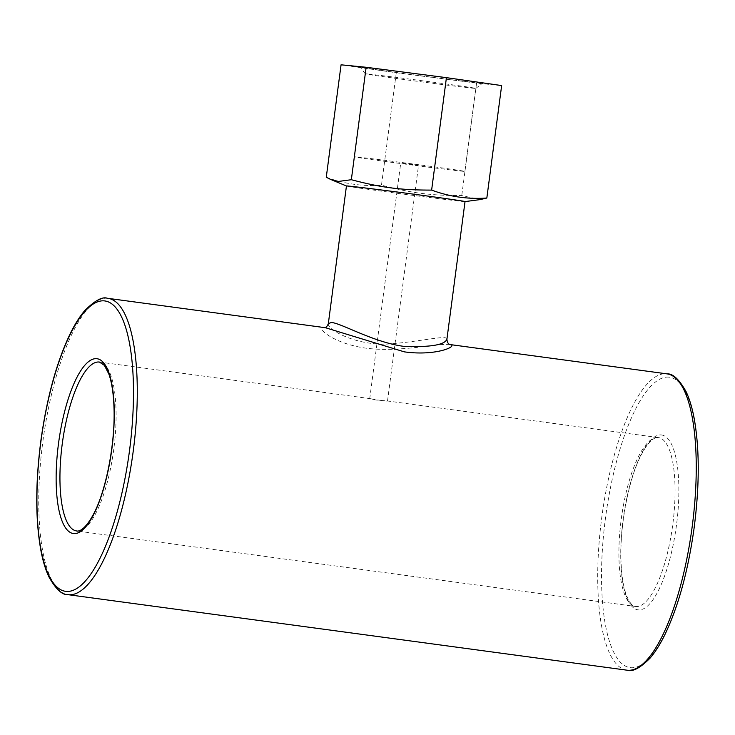<?xml version="1.0" encoding="UTF-8"?>
<svg xmlns="http://www.w3.org/2000/svg" width="735" height="735" viewBox="0 0 735 735"><rect width="100%" height="100%" fill="white"/><g stroke="black" fill="none" stroke-linecap="round" stroke-linejoin="round"><path stroke-width="0.55" stroke-dasharray="3.67 2.76" d="M375.842 399.987L370.486 398.682C373.729 399.427 387.961 401.595 387.51 400.998L375.842 399.987M418.114 165.274L400.759 162.959L418.114 165.274M328.352 323.473L328.334 323.602C326.377 329.372 358.845 347.903 394.603 343.493C423.268 340.948 447.698 334.838 446.926 339.129M449.921 344.568L449.094 344.458C438.639 342.969 391.167 354.454 357.008 346.562C328.821 340.434 315.297 326.248 324.925 327.681L325.449 327.737M346.497 185.992L346.451 185.973A59.801 0.634 -172.5 0 0 346.497 185.992A59.801 0.634 -172.5 0 0 405.665 194.398A59.801 0.634 -172.5 0 0 464.989 201.592A59.801 0.634 -172.5 0 0 465.034 201.574L464.989 201.592M367.978 74.024A55.704 0.588 -172.5 0 0 365.341 73.858A55.704 0.588 -172.5 0 0 365.35 73.858A55.704 0.588 -172.5 0 0 420.493 81.714A55.704 0.588 -172.5 0 0 475.802 88.402L475.802 88.402A55.704 0.588 -172.5 0 0 429.139 81.668A55.704 0.588 -172.5 0 0 367.978 74.024M363.118 67.326A61.685 0.652 7.5 0 1 431.16 75.834A61.685 0.652 7.5 0 1 482.509 83.257A61.685 0.652 7.5 0 1 421.274 75.843A61.685 0.652 7.5 0 1 360.196 67.151A61.685 0.652 7.5 0 1 363.118 67.326M357.054 157.024A55.704 0.588 -172.5 0 0 354.417 156.858A55.704 0.588 -172.5 0 0 409.57 164.713A55.704 0.588 -172.5 0 0 464.878 171.402A55.704 0.588 -172.5 0 0 418.215 164.668A55.704 0.588 -172.5 0 0 357.054 157.024M501.647 85.582L476.574 83.119L396.284 72.747L341.068 64.818M326.267 177.264C344.145 183.879 362.548 186.515 381.474 185.183C411.655 193.13 430.545 195.574 461.764 195.565L480.001 199.617M396.284 72.747L381.474 185.183M476.574 83.119L461.764 195.565M658.101 437.546A85.214 25.89 -82.3 0 0 621.259 519.029A85.214 25.89 -82.3 0 0 635.573 606.476A85.214 25.89 -82.3 0 0 672.635 525.497A85.214 25.89 -82.3 0 0 658.385 437.582A85.214 25.89 -82.3 0 0 658.101 437.546M370.486 398.682L99.427 362.061A85.214 25.89 97.7 0 1 113.677 449.976A85.214 25.89 97.7 0 1 76.615 530.964L635.573 606.476C632.192 606.127 629.031 602.112 626.11 594.422C623.344 586.548 621.663 576.075 621.084 562.992C619.293 527.583 628.471 478.843 641.333 454.671C649.924 438.529 656.116 436.985 658.202 437.555L387.327 400.961M626.964 670.182A149.499 45.423 97.7 0 1 601.855 516.769A149.499 45.423 97.7 0 1 666.489 373.812A149.499 45.423 97.7 0 1 666.994 373.867M107.531 298.3A149.499 45.423 -82.3 0 0 42.896 441.257A149.499 45.423 -82.3 0 0 68.006 594.67M668.923 377.156A146.513 44.513 -82.3 0 0 601.846 591.271A146.513 44.513 -82.3 0 0 678.635 598.795A146.513 44.513 -82.3 0 0 668.923 377.156M661.316 434.964A88.209 26.8 97.7 0 1 667.159 568.394A88.209 26.8 97.7 0 1 620.928 563.864A88.209 26.8 97.7 0 1 661.316 434.964M387.51 400.998L418.537 165.301M369.723 398.664L400.759 162.959M324.787 327.645L325.421 327.737M464.878 171.402L475.802 88.402L482.509 83.257M354.417 156.858L365.341 73.858L360.196 67.151"/><path stroke-width="1.1" d="M446.926 339.129L446.917 339.202C444.721 344.935 430.416 347.324 403.984 346.387C373.683 342.446 340.654 322.83 331.338 322.509L328.334 323.593C327.387 326.184 326.138 327.544 324.576 327.672M449.829 344.531L666.994 373.867A149.499 45.423 97.7 0 1 691.993 528.107A149.499 45.423 97.7 0 1 626.964 670.182L68.006 594.67A149.499 45.423 -82.3 0 0 133.035 452.595A149.499 45.423 -82.3 0 0 108.036 298.355L325.449 327.727L404.314 351.854C436.921 356.429 458.879 345.625 449.921 344.568M449.645 344.522L449.976 344.586C448.157 343.916 447.137 342.124 446.917 339.202L465.034 201.574A59.801 0.634 -172.5 0 0 414.944 194.352A59.801 0.634 -172.5 0 0 349.281 186.139A59.801 0.634 -172.5 0 0 346.451 185.964L328.352 323.473M446.43 77.653L501.647 85.582L486.836 198.027C467.91 199.36 449.508 196.714 431.629 190.099C400.4 190.108 381.511 187.664 351.339 179.717L338.412 181.444L330.686 179.45L326.267 177.264L341.068 64.818L366.14 67.271L446.43 77.653L431.629 190.099M465.034 201.592L480.001 199.617L486.836 198.027M366.14 67.271L351.339 179.717M99.142 362.033A85.214 25.89 97.7 0 1 99.427 362.061L104.388 365.378L108.89 374.115C111.656 381.989 113.337 392.472 113.916 405.555C115.707 440.954 106.529 489.703 93.667 513.875C85.131 529.963 78.81 531.662 76.615 530.964A85.214 25.89 97.7 0 1 62.3 443.517A85.214 25.89 97.7 0 1 99.142 362.033M68.006 594.67C62.172 595.12 55.786 589.148 48.859 576.773C45.552 569.754 42.906 561.044 40.921 550.634C35.335 519.645 35.372 482.61 41.031 439.512C47.141 396.385 57.036 360.756 70.725 332.633C75.282 323.538 80.005 316.142 84.892 310.455C94.99 300.459 102.505 296.398 107.439 298.291L108.036 298.355A149.499 45.423 -82.3 0 0 107.531 298.3M96.708 358.689A88.209 26.8 -82.3 0 0 56.329 487.59A88.209 26.8 -82.3 0 0 102.551 492.119A88.209 26.8 -82.3 0 0 96.708 358.689M104.324 300.881A146.513 44.513 97.7 0 1 114.026 522.521A146.513 44.513 97.7 0 1 37.246 514.996A146.513 44.513 97.7 0 1 104.324 300.881M346.451 185.973L330.686 179.45M666.994 373.867C672.828 373.426 679.213 379.389 686.141 391.764C689.448 398.783 692.094 407.502 694.079 417.903C699.665 448.892 699.628 485.936 693.969 529.035C687.859 572.161 677.964 607.781 664.275 635.904C659.718 645.008 654.995 652.395 650.107 658.091C640.121 668.143 632.403 672.176 626.964 670.182"/></g></svg>
